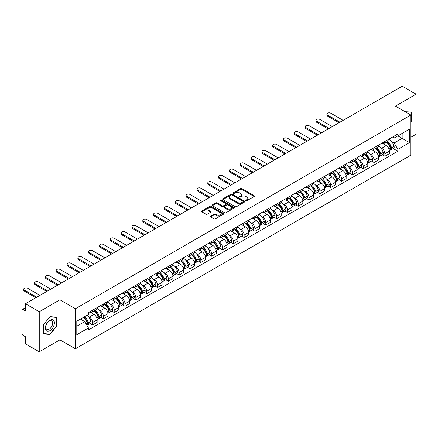 <?xml version="1.0" encoding="UTF-8"?>
<svg xmlns="http://www.w3.org/2000/svg" width="438" height="438" viewBox="0 0 438 438"><rect width="100%" height="100%" fill="white"/><g stroke="black" fill="none" stroke-linecap="round" stroke-linejoin="round"><path stroke-width="0.66" d="M245.948 200.681A0.673 0.389 0 0 0 246.901 200.681L254.139 196.503A0.964 0.558 0 0 0 254.423 196.109A0.964 0.558 0 0 0 254.139 195.715L241.875 188.636A0.964 0.558 0 0 0 240.517 188.636L233.279 192.813A0.673 0.389 0 0 0 233.082 193.087A0.673 0.389 0 0 0 233.279 193.366A0.673 0.389 0 0 0 234.231 193.366L235.168 192.824A3.082 1.779 0 0 1 239.526 192.824L240.55 193.415A3.082 1.779 0 0 1 241.453 194.675A3.082 1.779 0 0 1 240.55 195.928L239.613 196.47A0.673 0.389 0 0 0 239.416 196.75A0.673 0.389 0 0 0 239.613 197.023A0.673 0.389 0 0 0 240.566 197.023L241.502 196.481A3.082 1.779 0 0 1 245.86 196.481L246.884 197.073A3.082 1.779 0 0 1 247.788 198.332A3.082 1.779 0 0 1 246.884 199.591L245.948 200.128A0.673 0.389 0 0 0 245.751 200.407A0.673 0.389 0 0 0 245.948 200.681L245.948 200.128M210.607 216.087A0.964 0.558 0 0 0 210.328 216.481A0.964 0.558 0 0 0 210.607 216.876L214.051 218.858A0.964 0.558 0 0 0 215.414 218.858L223.451 214.22A0.964 0.558 0 0 0 223.73 213.826A0.964 0.558 0 0 0 223.451 213.432L211.187 206.353A0.964 0.558 0 0 0 209.824 206.353L201.787 210.996A0.964 0.558 0 0 0 201.507 211.39A0.964 0.558 0 0 0 201.787 211.778L205.942 214.182A0.964 0.558 0 0 0 207.305 214.182L210.744 212.195A0.964 0.558 0 0 0 211.028 211.8A0.964 0.558 0 0 0 210.744 211.406L208.685 210.218A2.579 1.489 0 0 1 207.93 209.167A2.579 1.489 0 0 1 209.523 207.793A2.579 1.489 0 0 1 212.331 208.116L220.402 212.775A2.579 1.489 0 0 1 221.157 213.826A2.579 1.489 0 0 1 219.564 215.2A2.579 1.489 0 0 1 216.755 214.877L215.414 214.1A0.964 0.558 0 0 0 214.051 214.1L210.607 216.087L210.607 216.876M75.407 308.735L59.929 299.8L39.25 311.741L25.437 303.764L402.287 86.193L416.1 94.165L395.421 106.106L410.893 115.041L75.407 308.735L75.407 348.801L410.893 155.112L410.893 115.041M235.233 206.626A0.964 0.558 0 0 0 236.597 206.626L244.634 201.989A0.964 0.558 0 0 0 244.919 201.595A0.964 0.558 0 0 0 244.634 201.201L232.375 194.122A0.964 0.558 0 0 0 231.012 194.122L222.975 198.764A0.964 0.558 0 0 0 222.69 199.159A0.964 0.558 0 0 0 222.975 199.547L235.233 206.626M220.894 200.828A0.673 0.389 0 0 1 221.579 200.922L221.579 200.122L234.045 207.316A0.964 0.558 0 0 1 234.325 207.711A0.964 0.558 0 0 1 234.045 208.105L226.003 212.742A0.964 0.558 0 0 1 224.645 212.742L212.381 205.663L212.381 204.88A0.964 0.558 0 0 0 212.096 205.274A0.964 0.558 0 0 0 212.381 205.663M212.381 204.88L215.819 202.893A0.964 0.558 0 0 1 217.182 202.893L222.154 205.761A0.964 0.558 0 0 0 223.517 205.761L225.8 204.447A0.964 0.558 0 0 0 226.085 204.053A0.964 0.558 0 0 0 225.8 203.659L220.621 200.67A0.673 0.389 0 0 1 220.424 200.396A0.673 0.389 0 0 1 220.84 200.035A0.673 0.389 0 0 1 221.579 200.122M39.25 311.741L39.25 351.807L25.437 343.835L25.437 336.74L23.291 335.497A1.966 1.133 -120 0 1 21.9 333.094L21.9 310.416A1.966 1.133 -120 0 1 22.305 309.518L25.437 307.711M410.893 137.242L416.1 134.236L416.1 94.165M39.25 351.807L59.929 339.866L75.407 348.801M25.437 303.764L25.437 310.86L23.291 309.617A1.966 1.133 -120 0 0 22.305 309.518M384.871 141.485A4.517 2.606 60 0 1 383.934 143.516L388.517 140.872A4.517 2.606 -120 0 0 389.448 138.841M380.523 147.59L381.679 148.258A4.517 2.606 60 0 1 384.871 153.787L389.448 151.143A4.517 2.606 -120 0 0 386.256 145.613L382.976 143.724M389.448 151.143L389.448 153.59L384.871 156.235L382.385 154.8M383.934 143.516A4.517 2.606 60 0 1 381.712 143.308M384.871 153.787L384.871 156.235M374.041 147.737A4.517 2.606 60 0 1 373.11 149.763L377.687 147.119A4.517 2.606 -120 0 0 378.624 145.093M371.561 161.047L374.041 162.482L378.624 159.837L378.624 157.395A4.517 2.606 -120 0 0 375.432 151.866L372.152 149.971M373.11 149.763A4.517 2.606 60 0 1 370.887 149.561M369.694 153.842L370.849 154.51A4.517 2.606 60 0 1 374.041 160.04L374.041 162.482M363.217 153.99A4.517 2.606 60 0 1 362.281 156.016L366.863 153.371A4.517 2.606 -120 0 0 367.794 151.345M360.731 167.3L363.217 168.734L367.794 166.09L367.794 163.648A4.517 2.606 -120 0 0 364.602 158.118L361.328 156.224M362.281 156.016A4.517 2.606 60 0 1 360.058 155.813M358.87 160.094L360.025 160.762A4.517 2.606 60 0 1 363.217 166.292L363.217 168.734M352.387 160.237A4.517 2.606 60 0 1 351.457 162.268L356.034 159.624A4.517 2.606 -120 0 0 356.97 157.592M349.907 173.552L352.387 174.986L356.97 172.342L356.97 169.895A4.517 2.606 -120 0 0 353.778 164.365L350.499 162.476M351.457 162.268A4.517 2.606 60 0 1 349.234 162.06M348.04 166.347L349.195 167.009A4.517 2.606 60 0 1 352.387 172.539L352.387 174.986M341.563 166.489A4.517 2.606 60 0 1 340.627 168.515L345.21 165.871A4.517 2.606 -120 0 0 346.146 163.845M339.078 179.799L341.563 181.233L346.146 178.589L346.146 176.147A4.517 2.606 -120 0 0 342.949 170.617L339.674 168.723M340.627 168.515A4.517 2.606 60 0 1 338.404 168.312M337.216 172.594L338.371 173.262A4.517 2.606 60 0 1 341.563 178.792L341.563 181.233M330.734 172.742A4.517 2.606 60 0 1 329.803 174.767L334.38 172.123A4.517 2.606 -120 0 0 335.316 170.097M328.254 186.051L330.734 187.486L335.316 184.841L335.316 182.4A4.517 2.606 -120 0 0 332.124 176.87L328.845 174.976M329.803 174.767A4.517 2.606 60 0 1 327.58 174.565M326.387 178.846L327.542 179.514A4.517 2.606 60 0 1 330.734 185.044L330.734 187.486M319.91 178.994A4.517 2.606 60 0 1 318.974 181.02L323.556 178.375A4.517 2.606 -120 0 0 324.492 176.35M317.424 192.304L319.91 193.738L324.492 191.094L324.492 188.647A4.517 2.606 -120 0 0 321.3 183.117L318.021 181.228M318.974 181.02A4.517 2.606 60 0 1 316.751 180.812M315.563 185.099L316.718 185.761A4.517 2.606 60 0 1 319.91 191.291L319.91 193.738M309.08 185.241A4.517 2.606 60 0 1 308.149 187.267L312.727 184.622A4.517 2.606 -120 0 0 313.663 182.597M306.6 198.551L309.086 199.985L313.663 197.341L313.663 194.899A4.517 2.606 -120 0 0 310.471 189.369L307.191 187.475M308.149 187.267A4.517 2.606 60 0 1 305.927 187.064M304.733 191.346L305.888 192.014A4.517 2.606 60 0 1 309.086 197.543L309.086 199.985M298.256 191.494A4.517 2.606 60 0 1 297.32 193.519L301.902 190.875A4.517 2.606 -120 0 0 302.839 188.849M295.77 204.803L298.256 206.238L302.839 203.593L302.839 201.151A4.517 2.606 -120 0 0 299.647 195.622L296.367 193.727M297.32 193.519A4.517 2.606 60 0 1 295.097 193.317M293.909 197.598L295.064 198.266A4.517 2.606 60 0 1 298.256 203.796L298.256 206.238M287.432 197.746A4.517 2.606 60 0 1 286.496 199.772L291.073 197.127A4.517 2.606 -120 0 0 292.009 195.102M284.946 211.056L287.432 212.49L292.009 209.846L292.009 207.398A4.517 2.606 -120 0 0 288.817 201.869L285.538 199.98M286.496 199.772A4.517 2.606 60 0 1 284.273 199.569M283.085 203.851L284.235 204.513A4.517 2.606 60 0 1 287.432 210.043L287.432 212.49M276.602 203.993A4.517 2.606 60 0 1 275.666 206.019L280.249 203.374A4.517 2.606 -120 0 0 281.185 201.349M274.117 217.308L276.602 218.737L281.185 216.093L281.185 213.651A4.517 2.606 -120 0 0 277.993 208.121L274.714 206.227M275.666 206.019A4.517 2.606 60 0 1 273.443 205.816M272.255 210.098L273.411 210.766A4.517 2.606 60 0 1 276.602 216.295L276.602 218.737M265.778 210.245A4.517 2.606 60 0 1 264.842 212.271L269.419 209.627A4.517 2.606 -120 0 0 270.356 207.601M263.293 223.555L265.778 224.99L270.356 222.345L270.356 219.903A4.517 2.606 -120 0 0 267.164 214.374L263.884 212.479M264.842 212.271A4.517 2.606 60 0 1 262.619 212.069M261.431 216.35L262.586 217.018A4.517 2.606 60 0 1 265.778 222.548L265.778 224.99M254.949 216.498A4.517 2.606 60 0 1 254.013 218.524L258.595 215.879A4.517 2.606 -120 0 0 259.531 213.853M252.469 229.808L254.949 231.242L259.531 228.598L259.531 226.15A4.517 2.606 -120 0 0 256.339 220.621L253.06 218.732M254.013 218.524A4.517 2.606 60 0 1 251.79 218.321M250.602 222.603L251.757 223.265A4.517 2.606 60 0 1 254.949 228.795L254.949 231.242M244.125 222.745A4.517 2.606 60 0 1 243.189 224.771L247.771 222.126A4.517 2.606 -120 0 0 248.702 220.1M241.639 236.06L244.125 237.489L248.702 234.845L248.702 232.403A4.517 2.606 -120 0 0 245.51 226.873L242.23 224.979M243.189 224.771A4.517 2.606 60 0 1 240.966 224.568M239.778 228.85L240.933 229.517A4.517 2.606 60 0 1 244.125 235.047L244.125 237.489M233.295 228.997A4.517 2.606 60 0 1 232.359 231.023L236.942 228.379A4.517 2.606 -120 0 0 237.878 226.353M230.815 242.307L233.295 243.742L237.878 241.097L237.878 238.655A4.517 2.606 -120 0 0 234.686 233.125L231.406 231.231M232.359 231.023A4.517 2.606 60 0 1 230.142 230.821M228.948 235.102L230.103 235.77A4.517 2.606 60 0 1 233.295 241.3L233.295 243.742M222.471 235.25A4.517 2.606 60 0 1 221.535 237.276L226.118 234.631A4.517 2.606 -120 0 0 227.048 232.605M219.986 248.56L222.471 249.994L227.048 247.35L227.048 244.902A4.517 2.606 -120 0 0 223.856 239.372L220.582 237.484M221.535 237.276A4.517 2.606 60 0 1 219.312 237.073M218.124 241.354L219.279 242.017A4.517 2.606 60 0 1 222.471 247.547L222.471 249.994M211.642 241.497A4.517 2.606 60 0 1 210.711 243.523L215.288 240.878A4.517 2.606 -120 0 0 216.224 238.852M209.161 254.812L211.642 256.246L216.224 253.602L216.224 251.155A4.517 2.606 -120 0 0 213.032 245.625L209.753 243.731M210.711 243.523A4.517 2.606 60 0 1 208.488 243.32M207.294 247.601L208.45 248.269A4.517 2.606 60 0 1 211.642 253.799L211.642 256.246M200.818 247.749A4.517 2.606 60 0 1 199.881 249.775L204.464 247.131A4.517 2.606 -120 0 0 205.395 245.105M198.332 261.059L200.818 262.493L205.395 259.849L205.395 257.407A4.517 2.606 -120 0 0 202.203 251.877L198.929 249.983M199.881 249.775A4.517 2.606 60 0 1 197.658 249.572M196.47 253.854L197.626 254.522A4.517 2.606 60 0 1 200.818 260.052L200.818 262.493M189.988 254.002A4.517 2.606 60 0 1 189.057 256.027L193.634 253.383A4.517 2.606 -120 0 0 194.571 251.357M187.508 267.311L189.988 268.746L194.571 266.101L194.571 263.654A4.517 2.606 -120 0 0 191.379 258.124L188.099 256.235M189.057 256.027A4.517 2.606 60 0 1 186.834 255.825M185.641 260.106L186.796 260.769A4.517 2.606 60 0 1 189.988 266.299L189.988 268.746M179.164 260.249A4.517 2.606 60 0 1 178.228 262.28L182.81 259.63A4.517 2.606 -120 0 0 183.746 257.604M176.678 273.564L179.164 274.998L183.746 272.354L183.746 269.907A4.517 2.606 -120 0 0 180.549 264.377L177.275 262.482M178.228 262.28A4.517 2.606 60 0 1 176.005 262.072M174.817 266.353L175.972 267.021A4.517 2.606 60 0 1 179.164 272.551L179.164 274.998M168.334 266.501A4.517 2.606 60 0 1 167.404 268.527L171.981 265.882A4.517 2.606 -120 0 0 172.917 263.857M165.854 279.811L168.334 281.245L172.917 278.601L172.917 276.159A4.517 2.606 -120 0 0 169.725 270.629L166.445 268.735M167.404 268.527A4.517 2.606 60 0 1 165.181 268.324M163.987 272.606L165.142 273.274A4.517 2.606 60 0 1 168.334 278.803L168.334 281.245M157.51 272.754A4.517 2.606 60 0 1 156.574 274.779L161.157 272.135A4.517 2.606 -120 0 0 162.093 270.109M155.025 286.063L157.51 287.498L162.093 284.853L162.093 282.406A4.517 2.606 -120 0 0 158.901 276.882L155.621 274.987M156.574 274.779A4.517 2.606 60 0 1 154.351 274.577M153.163 278.858L154.318 279.526A4.517 2.606 60 0 1 157.51 285.05L157.51 287.498M146.686 279.001A4.517 2.606 60 0 1 145.75 281.032L150.327 278.387A4.517 2.606 -120 0 0 151.263 276.356M144.201 292.316L146.686 293.75L151.263 291.106L151.263 288.658A4.517 2.606 -120 0 0 148.071 283.129L144.792 281.234M145.75 281.032A4.517 2.606 60 0 1 143.527 280.824M142.339 285.105L143.489 285.773A4.517 2.606 60 0 1 146.686 291.303L146.686 293.75M135.857 285.253A4.517 2.606 60 0 1 134.92 287.279L139.503 284.634A4.517 2.606 -120 0 0 140.439 282.609M133.371 298.563L135.857 299.997L140.439 297.353L140.439 294.911A4.517 2.606 -120 0 0 137.247 289.381L133.968 287.487M134.92 287.279A4.517 2.606 60 0 1 132.698 287.076M131.51 291.358L132.665 292.026A4.517 2.606 60 0 1 135.857 297.555L135.857 299.997M125.033 291.505A4.517 2.606 60 0 1 124.096 293.531L128.673 290.887A4.517 2.606 -120 0 0 129.61 288.861M122.547 304.815L125.033 306.25L129.61 303.605L129.61 301.163A4.517 2.606 -120 0 0 126.418 295.634L123.138 293.739M124.096 293.531A4.517 2.606 60 0 1 121.873 293.329M120.685 297.61L121.841 298.278A4.517 2.606 60 0 1 125.033 303.808L125.033 306.25M114.203 297.752A4.517 2.606 60 0 1 113.267 299.784L117.849 297.139A4.517 2.606 -120 0 0 118.786 295.108M111.717 311.068L114.203 312.502L118.786 309.858L118.786 307.41A4.517 2.606 -120 0 0 115.594 301.881L112.314 299.992M113.267 299.784A4.517 2.606 60 0 1 111.044 299.576M109.856 303.857L111.011 304.525A4.517 2.606 60 0 1 114.203 310.055L114.203 312.502M103.379 304.005A4.517 2.606 60 0 1 102.443 306.031L107.025 303.386A4.517 2.606 -120 0 0 107.956 301.36M100.893 317.315L103.379 318.749L107.956 316.105L107.956 313.663A4.517 2.606 -120 0 0 104.764 308.133L101.485 306.239M102.443 306.031A4.517 2.606 60 0 1 100.22 305.828M99.032 310.109L100.187 310.777A4.517 2.606 60 0 1 103.379 316.307L103.379 318.749M92.549 310.257A4.517 2.606 60 0 1 91.613 312.283L96.196 309.639A4.517 2.606 -120 0 0 97.132 307.613M90.069 323.567L92.549 325.001L97.132 322.357L97.132 319.915A4.517 2.606 -120 0 0 93.94 314.385L90.661 312.491M91.613 312.283A4.517 2.606 60 0 1 89.39 312.08M88.202 316.362L89.357 317.03A4.517 2.606 60 0 1 92.549 322.56L92.549 325.001M392.536 137.061L394.167 138.003L409.508 129.144L402.15 133.393L402.15 138.364L394.167 142.969L391.348 141.343M76.798 326.206L84.78 321.596L88.454 327.969L76.798 334.698L76.798 321.235L88.454 314.506L88.454 312.623L397.846 133.995L397.846 135.879L409.508 142.607L397.846 149.342L394.167 142.969M409.508 129.144L409.508 142.607M88.454 327.969L88.454 329.852L397.846 151.225L397.846 149.342M410.893 122.432L412.038 121.008L412.038 112.079L405.15 111.723M59.929 299.8L59.929 339.866M43.313 333.893L50.009 334.49L56.705 326.162L56.705 317.232L50.009 316.63L43.313 324.963L43.313 333.893M84.78 321.596L80.477 319.11M393.215 148.548L397.846 151.225M411.693 120.811L412.038 121.008M49.302 334.084L50.009 334.49M56.36 325.96L56.705 326.162M246.216 200.774L246.884 200.39A3.082 1.779 0 0 0 247.788 199.131L247.788 198.332M241.453 194.675L241.453 195.474A3.082 1.779 0 0 1 240.55 196.733L239.882 197.116M254.128 196.509L241.875 189.435A0.964 0.558 0 0 0 240.517 189.435L233.547 193.459M244.634 201.201L244.634 201.989L232.375 194.921A0.964 0.558 0 0 0 231.012 194.921L222.986 199.558M242.931 201.869A0.673 0.389 0 0 0 243.128 201.595A0.673 0.389 0 0 0 242.931 201.321L232.167 195.107A0.673 0.389 0 0 0 231.215 195.107L230.229 195.676A3.082 1.779 0 0 0 229.326 196.936A3.082 1.779 0 0 0 230.229 198.195L237.588 202.438A3.082 1.779 0 0 0 241.946 202.438L242.931 201.869L242.931 202.674A0.673 0.389 0 0 0 243.128 202.394L243.128 201.595M229.326 196.936L229.326 197.735A3.082 1.779 0 0 0 230.229 198.994L230.229 198.195M242.931 202.674L241.946 203.243A3.082 1.779 0 0 1 237.588 203.243L230.229 198.994M212.392 205.674L215.819 203.692L215.819 202.893M226.085 204.053L226.085 204.853A0.964 0.558 0 0 1 225.8 205.247L223.517 206.566A0.964 0.558 0 0 1 222.154 206.566L217.182 203.692A0.964 0.558 0 0 0 215.819 203.692M221.579 200.922L234.029 208.11M227.317 208.745A2.579 1.489 0 0 0 230.125 209.063A2.579 1.489 0 0 0 231.713 207.689A2.579 1.489 0 0 0 230.963 206.637L228.116 204.995A0.964 0.558 0 0 0 226.753 204.995L224.47 206.314A0.964 0.558 0 0 0 224.19 206.709A0.964 0.558 0 0 0 224.47 207.103L227.317 208.745L227.317 209.545A2.579 1.489 0 0 0 230.125 209.868A2.579 1.489 0 0 0 231.713 208.493L231.713 207.689M224.19 206.709L224.19 207.508A0.964 0.558 0 0 0 224.47 207.902L224.47 207.103M227.317 209.545L224.47 207.902M221.157 213.826L221.157 214.625A2.579 1.489 0 0 1 219.564 216A2.579 1.489 0 0 1 216.755 215.682L215.414 214.905A0.964 0.558 0 0 0 214.051 214.905L210.623 216.881M207.93 209.167L207.93 209.966A2.579 1.489 0 0 0 208.685 211.017L208.685 210.218M210.733 212.2L208.685 211.017M223.435 214.226L211.187 207.152A0.964 0.558 0 0 0 209.824 207.152L201.798 211.789M386.573 141.989A6.181 3.57 60 0 1 386.606 142.011A6.181 3.57 60 0 1 390.674 147.557L390.707 147.683A1.205 0.695 60 0 1 390.521 148.63A1.205 0.695 60 0 1 390.493 148.641M343.124 120.351L330.734 113.201A2.256 1.303 -0 0 0 328.276 112.916A2.256 1.303 -0 0 0 326.885 114.121A2.256 1.303 -0 0 0 327.542 115.041L327.542 116.086A2.256 1.303 180 0 1 326.885 115.161L326.885 114.121M386.305 142.147A7.457 4.309 60 0 1 390.4 148.301L390.439 148.427A2.48 1.429 60 0 1 390.044 150.376L389.431 150.732M390.472 149.829A2.48 1.429 -120 0 0 391.156 149.736A2.48 1.429 -120 0 0 391.55 147.787L391.512 147.661A7.457 4.309 -120 0 0 387.411 141.507M389.355 139.634A7.457 4.309 60 0 1 394.047 146.199L394.08 146.325A2.48 1.429 60 0 1 393.691 148.274L391.156 149.736M339.028 122.717L327.542 116.086M383.759 143.598A7.457 4.309 60 0 1 385.314 145.071M339.932 122.197L327.542 115.041M388.944 145.082L389.897 145.63M405.161 111.734L411.693 112.259L411.693 120.91L410.893 121.906M411.266 112.013L411.693 112.259M53.775 320.621A6.378 3.685 120 0 0 47.611 322.275A6.378 3.685 120 0 0 45.963 330.34A6.378 3.685 120 0 0 52.122 328.692A6.378 3.685 120 0 0 53.775 320.621M52.193 321.437A4.829 2.787 120 0 0 51.651 320.934A4.829 2.787 120 0 0 47.156 323.189A4.829 2.787 120 0 0 46.28 328.796A4.829 2.787 120 0 0 46.822 329.299A4.829 2.787 120 0 0 51.317 327.044A4.829 2.787 120 0 0 52.193 321.437M49.866 334.134L43.378 333.553L43.378 324.903L49.866 316.833L56.36 317.408L56.36 326.064L49.866 334.134M55.927 317.161L56.36 317.408M375.749 148.241A6.181 3.57 60 0 1 375.777 148.258A6.181 3.57 60 0 1 379.845 153.809L379.883 153.935A1.205 0.695 60 0 1 379.691 154.882A1.205 0.695 60 0 1 379.664 154.893M332.3 126.604L319.91 119.448A2.256 1.303 -0 0 0 317.451 119.169A2.256 1.303 -0 0 0 316.055 120.373A2.256 1.303 -0 0 0 316.718 121.293L316.718 122.333A2.256 1.303 180 0 1 316.055 121.414L316.055 120.373M375.475 148.4A7.457 4.309 60 0 1 379.576 154.554L379.615 154.68A2.48 1.429 60 0 1 379.22 156.623L378.602 156.979M379.642 156.076A2.48 1.429 -120 0 0 380.332 155.983A2.48 1.429 -120 0 0 380.721 154.039L380.688 153.913A7.457 4.309 -120 0 0 376.587 147.754M378.531 145.887A7.457 4.309 60 0 1 383.217 152.446L383.255 152.577A2.48 1.429 60 0 1 382.861 154.521L380.332 155.983M328.204 128.964L316.718 122.333M372.93 149.851A7.457 4.309 60 0 1 374.49 151.324M329.108 128.444L316.718 121.293M378.114 151.334L379.067 151.882M364.92 154.494A6.181 3.57 60 0 1 364.953 154.51A6.181 3.57 60 0 1 369.02 160.056L369.059 160.188A1.205 0.695 60 0 1 368.867 161.129A1.205 0.695 60 0 1 368.84 161.146M321.47 132.851L309.086 125.701A2.256 1.303 -0 0 0 306.622 125.416A2.256 1.303 -0 0 0 305.231 126.62A2.256 1.303 -0 0 0 305.888 127.546L305.888 128.586A2.256 1.303 180 0 1 305.231 127.666L305.231 126.62M364.651 154.647A7.457 4.309 60 0 1 368.747 160.801L368.785 160.932A2.48 1.429 60 0 1 368.396 162.876L367.778 163.232M368.818 162.328A2.48 1.429 -120 0 0 369.502 162.235A2.48 1.429 -120 0 0 369.896 160.292L369.858 160.16A7.457 4.309 -120 0 0 365.757 154.006M367.701 152.139A7.457 4.309 60 0 1 372.393 158.698L372.431 158.83A2.48 1.429 60 0 1 372.037 160.773L369.502 162.235M317.375 135.216L305.888 128.586M362.106 156.103A7.457 4.309 60 0 1 363.66 157.571M318.278 134.696L305.888 127.546M367.29 157.581L368.243 158.134M354.096 160.741A6.181 3.57 60 0 1 354.123 160.762A6.181 3.57 60 0 1 358.191 166.309L358.229 166.435A1.205 0.695 60 0 1 358.038 167.382A1.205 0.695 60 0 1 358.01 167.398M310.646 139.103L298.256 131.953A2.256 1.303 -0 0 0 295.798 131.668A2.256 1.303 -0 0 0 294.402 132.873A2.256 1.303 -0 0 0 295.064 133.793L295.064 134.838A2.256 1.303 180 0 1 294.402 133.913L294.402 132.873M353.822 160.899A7.457 4.309 60 0 1 357.923 167.053L357.961 167.179A2.48 1.429 60 0 1 357.567 169.128L356.954 169.484M357.988 168.581A2.48 1.429 -120 0 0 358.678 168.488A2.48 1.429 -120 0 0 359.067 166.539L359.034 166.413A7.457 4.309 -120 0 0 354.933 160.259M356.877 158.386A7.457 4.309 60 0 1 361.564 164.951L361.602 165.077A2.48 1.429 60 0 1 361.213 167.026L358.678 168.488M306.551 141.469L295.064 134.838M351.281 162.35A7.457 4.309 60 0 1 352.836 163.823M307.454 140.948L295.064 133.793M356.461 163.834L357.413 164.381M343.266 166.993A6.181 3.57 60 0 1 343.299 167.009A6.181 3.57 60 0 1 347.367 172.561L347.405 172.687A1.205 0.695 60 0 1 347.214 173.634A1.205 0.695 60 0 1 347.186 173.645M299.816 145.356L287.432 138.2A2.256 1.303 -0 0 0 284.968 137.921A2.256 1.303 -0 0 0 283.578 139.125A2.256 1.303 -0 0 0 284.235 140.045L284.235 141.085A2.256 1.303 180 0 1 283.578 140.165L283.578 139.125M342.998 167.152A7.457 4.309 60 0 1 347.093 173.306L347.131 173.432A2.48 1.429 60 0 1 346.743 175.381L346.124 175.731M347.164 174.828A2.48 1.429 -120 0 0 347.849 174.735A2.48 1.429 -120 0 0 348.243 172.791L348.205 172.665A7.457 4.309 -120 0 0 344.109 166.506M346.047 164.639A7.457 4.309 60 0 1 350.739 171.198L350.778 171.329A2.48 1.429 60 0 1 350.384 173.273L347.849 174.735M295.721 147.715L284.235 141.085M340.452 168.603A7.457 4.309 60 0 1 342.012 170.075M296.625 147.195L284.235 140.045M345.637 170.086L346.589 170.634M332.442 173.245A6.181 3.57 60 0 1 332.469 173.262A6.181 3.57 60 0 1 336.537 178.808L336.576 178.939A1.205 0.695 60 0 1 336.384 179.881A1.205 0.695 60 0 1 336.357 179.898M288.992 151.603L276.602 144.452A2.256 1.303 -0 0 0 274.144 144.168A2.256 1.303 -0 0 0 272.748 145.372A2.256 1.303 -0 0 0 273.411 146.297L273.411 147.338A2.256 1.303 180 0 1 272.748 146.418L272.748 145.372M332.168 173.399A7.457 4.309 60 0 1 336.269 179.553L336.307 179.684A2.48 1.429 60 0 1 335.913 181.628L335.3 181.984M336.34 181.08A2.48 1.429 -120 0 0 337.025 180.987A2.48 1.429 -120 0 0 337.413 179.043L337.38 178.912A7.457 4.309 -120 0 0 333.28 172.758M335.223 170.891A7.457 4.309 60 0 1 339.91 177.45L339.948 177.582A2.48 1.429 60 0 1 339.56 179.525L337.025 180.987M284.897 153.968L273.411 147.338M329.628 174.855A7.457 4.309 60 0 1 331.183 176.322M285.8 153.448L273.411 146.297M334.813 176.333L335.76 176.886M321.612 179.492A6.181 3.57 60 0 1 321.645 179.514A6.181 3.57 60 0 1 325.713 185.06L325.752 185.192A1.205 0.695 60 0 1 325.56 186.134A1.205 0.695 60 0 1 325.533 186.15M278.163 157.855L265.778 150.705A2.256 1.303 -0 0 0 263.315 150.42A2.256 1.303 -0 0 0 261.924 151.625A2.256 1.303 -0 0 0 262.586 152.544L262.586 153.59A2.256 1.303 180 0 1 261.924 152.665L261.924 151.625M321.344 179.651A7.457 4.309 60 0 1 325.445 185.805L325.478 185.931A2.48 1.429 60 0 1 325.089 187.88L324.47 188.236M325.511 187.333A2.48 1.429 -120 0 0 326.195 187.24A2.48 1.429 -120 0 0 326.589 185.29L326.551 185.164A7.457 4.309 -120 0 0 322.456 179.011M324.394 177.138A7.457 4.309 60 0 1 329.086 183.703L329.124 183.829A2.48 1.429 60 0 1 328.73 185.778L326.195 187.24M274.068 160.22L262.586 153.59M318.798 181.108A7.457 4.309 60 0 1 320.359 182.575M274.971 159.7L262.586 152.544M323.983 182.586L324.936 183.133M310.788 185.745A6.181 3.57 60 0 1 310.816 185.761A6.181 3.57 60 0 1 314.889 191.313L314.922 191.439A1.205 0.695 60 0 1 314.736 192.386A1.205 0.695 60 0 1 314.708 192.397M267.339 164.108L254.949 156.952A2.256 1.303 -0 0 0 252.491 156.673A2.256 1.303 -0 0 0 251.094 157.877A2.256 1.303 -0 0 0 251.757 158.797L251.757 159.837A2.256 1.303 180 0 1 251.094 158.917L251.094 157.877M310.515 185.904A7.457 4.309 60 0 1 314.615 192.058L314.654 192.183A2.48 1.429 60 0 1 314.26 194.133L313.646 194.488M314.687 193.58A2.48 1.429 -120 0 0 315.371 193.486A2.48 1.429 -120 0 0 315.765 191.543L315.727 191.417A7.457 4.309 -120 0 0 311.626 185.263M313.57 183.391A7.457 4.309 60 0 1 318.262 189.955L318.295 190.081A2.48 1.429 60 0 1 317.906 192.025L315.371 193.486M263.243 166.467L251.757 159.837M307.974 187.355A7.457 4.309 60 0 1 309.529 188.827M264.147 165.947L251.757 158.797M313.159 188.838L314.106 189.386M299.959 191.997A6.181 3.57 60 0 1 299.992 192.014A6.181 3.57 60 0 1 304.06 197.56L304.098 197.691A1.205 0.695 60 0 1 303.906 198.633A1.205 0.695 60 0 1 303.879 198.649M256.509 170.355L244.125 163.204A2.256 1.303 -0 0 0 241.661 162.92A2.256 1.303 -0 0 0 240.27 164.124A2.256 1.303 -0 0 0 240.933 165.049L240.933 166.09A2.256 1.303 180 0 1 240.27 165.17L240.27 164.124M299.691 192.151A7.457 4.309 60 0 1 303.791 198.304L303.824 198.436A2.48 1.429 60 0 1 303.435 200.38L302.817 200.735M303.857 199.832A2.48 1.429 -120 0 0 304.547 199.739A2.48 1.429 -120 0 0 304.936 197.795L304.897 197.664A7.457 4.309 -120 0 0 300.802 191.51M302.746 189.643A7.457 4.309 60 0 1 307.432 196.202L307.471 196.334A2.48 1.429 60 0 1 307.076 198.277L304.547 199.739M252.414 172.72L240.933 166.09M297.145 193.607A7.457 4.309 60 0 1 298.705 195.074M253.317 172.2L240.933 165.049M302.329 195.085L303.282 195.638M289.135 198.244A6.181 3.57 60 0 1 289.162 198.266A6.181 3.57 60 0 1 293.236 203.812L293.268 203.944A1.205 0.695 60 0 1 293.082 204.885A1.205 0.695 60 0 1 293.055 204.902M245.685 176.607L233.295 169.457A2.256 1.303 -0 0 0 230.837 169.172A2.256 1.303 -0 0 0 229.441 170.377A2.256 1.303 -0 0 0 230.103 171.296L230.103 172.342A2.256 1.303 180 0 1 229.441 171.417L229.441 170.377M288.861 198.403A7.457 4.309 60 0 1 292.962 204.557L293 204.688A2.48 1.429 60 0 1 292.606 206.632L291.993 206.988M293.033 206.084A2.48 1.429 -120 0 0 293.717 205.991A2.48 1.429 -120 0 0 294.112 204.042L294.073 203.916A7.457 4.309 -120 0 0 289.972 197.762M291.916 195.89A7.457 4.309 60 0 1 296.608 202.455L296.641 202.58A2.48 1.429 60 0 1 296.252 204.53L293.717 205.991M241.59 178.972L230.103 172.342M286.321 199.859A7.457 4.309 60 0 1 287.875 201.327M242.493 178.452L230.103 171.296M291.505 201.338L292.453 201.885M278.305 204.497A6.181 3.57 60 0 1 278.338 204.513A6.181 3.57 60 0 1 282.406 210.065L282.444 210.191A1.205 0.695 60 0 1 282.253 211.138A1.205 0.695 60 0 1 282.225 211.149M234.856 182.86L222.471 175.704A2.256 1.303 -0 0 0 220.007 175.424A2.256 1.303 -0 0 0 218.617 176.629A2.256 1.303 -0 0 0 219.279 177.549L219.279 178.589A2.256 1.303 180 0 1 218.617 177.669L218.617 176.629M278.037 204.655A7.457 4.309 60 0 1 282.138 210.809L282.171 210.935A2.48 1.429 60 0 1 281.782 212.884L281.163 213.24M282.203 212.331A2.48 1.429 -120 0 0 282.893 212.238A2.48 1.429 -120 0 0 283.282 210.295L283.244 210.169A7.457 4.309 -120 0 0 279.148 204.015M281.092 202.142A7.457 4.309 60 0 1 285.779 208.707L285.817 208.833A2.48 1.429 60 0 1 285.423 210.777L282.893 212.238M230.766 185.225L219.279 178.589M275.491 206.106A7.457 4.309 60 0 1 277.051 207.579M231.664 184.699L219.279 177.549M280.676 207.59L281.629 208.138M267.481 210.749A6.181 3.57 60 0 1 267.514 210.766A6.181 3.57 60 0 1 271.582 216.317L271.615 216.443A1.205 0.695 60 0 1 271.429 217.385A1.205 0.695 60 0 1 271.401 217.401M224.032 189.106L211.642 181.956A2.256 1.303 -0 0 0 209.183 181.677A2.256 1.303 -0 0 0 207.787 182.876A2.256 1.303 -0 0 0 208.45 183.801L208.45 184.841A2.256 1.303 180 0 1 207.787 183.922L207.787 182.876M267.207 210.902A7.457 4.309 60 0 1 271.308 217.056L271.346 217.188A2.48 1.429 60 0 1 270.952 219.131L270.339 219.487M271.379 218.584A2.48 1.429 -120 0 0 272.064 218.491A2.48 1.429 -120 0 0 272.458 216.547L272.42 216.416A7.457 4.309 -120 0 0 268.319 210.262M270.262 208.395A7.457 4.309 60 0 1 274.954 214.954L274.987 215.085A2.48 1.429 60 0 1 274.599 217.029L272.064 218.491M219.936 191.472L208.45 184.841M264.667 212.359A7.457 4.309 60 0 1 266.222 213.826M220.84 190.952L208.45 183.801M269.852 213.837L270.799 214.39M256.652 216.996A6.181 3.57 60 0 1 256.684 217.018A6.181 3.57 60 0 1 260.752 222.564L260.791 222.696A1.205 0.695 60 0 1 260.599 223.637A1.205 0.695 60 0 1 260.572 223.654M213.202 195.359L200.818 188.209A2.256 1.303 -0 0 0 198.359 187.924A2.256 1.303 -0 0 0 196.963 189.128A2.256 1.303 -0 0 0 197.626 190.048L197.626 191.094A2.256 1.303 180 0 1 196.963 190.169L196.963 189.128M256.383 217.155A7.457 4.309 60 0 1 260.484 223.309L260.517 223.44A2.48 1.429 60 0 1 260.128 225.384L259.51 225.74M260.55 224.836A2.48 1.429 -120 0 0 261.24 224.743A2.48 1.429 -120 0 0 261.628 222.794L261.596 222.668A7.457 4.309 -120 0 0 257.495 216.514M259.438 214.642A7.457 4.309 60 0 1 264.125 221.206L264.163 221.332A2.48 1.429 60 0 1 263.769 223.281L261.24 224.743M209.112 197.724L197.626 191.094M253.837 218.611A7.457 4.309 60 0 1 255.398 220.079M210.01 197.204L197.626 190.048M259.022 220.09L259.975 220.637M245.827 223.249A6.181 3.57 60 0 1 245.86 223.265A6.181 3.57 60 0 1 249.928 228.817L249.961 228.943A1.205 0.695 60 0 1 249.775 229.89A1.205 0.695 60 0 1 249.748 229.901M202.378 201.611L189.988 194.456A2.256 1.303 -0 0 0 187.53 194.176A2.256 1.303 -0 0 0 186.139 195.381A2.256 1.303 -0 0 0 186.796 196.301L186.796 197.341A2.256 1.303 180 0 1 186.139 196.421L186.139 195.381M245.559 223.407A7.457 4.309 60 0 1 249.655 229.561L249.693 229.687A2.48 1.429 60 0 1 249.299 231.636L248.685 231.992M249.726 231.089A2.48 1.429 -120 0 0 250.41 230.996A2.48 1.429 -120 0 0 250.804 229.047L250.766 228.921A7.457 4.309 -120 0 0 246.665 222.767M248.609 220.894A7.457 4.309 60 0 1 253.301 227.459L253.334 227.585A2.48 1.429 60 0 1 252.945 229.528L250.41 230.996M198.283 203.977L186.796 197.341M243.013 224.858A7.457 4.309 60 0 1 244.568 226.331M199.186 203.451L186.796 196.301M248.198 226.342L249.145 226.889M234.998 229.501A6.181 3.57 60 0 1 235.031 229.517A6.181 3.57 60 0 1 239.099 235.069L239.137 235.195A1.205 0.695 60 0 1 238.945 236.137A1.205 0.695 60 0 1 238.918 236.153M191.554 207.858L179.164 200.708A2.256 1.303 -0 0 0 176.706 200.429A2.256 1.303 -0 0 0 175.309 201.628A2.256 1.303 -0 0 0 175.972 202.553L175.972 203.593A2.256 1.303 180 0 1 175.309 202.674L175.309 201.628M234.73 229.654A7.457 4.309 60 0 1 238.83 235.808L238.863 235.94A2.48 1.429 60 0 1 238.475 237.883L237.856 238.239M238.896 237.336A2.48 1.429 -120 0 0 239.586 237.243A2.48 1.429 -120 0 0 239.975 235.299L239.942 235.168A7.457 4.309 -120 0 0 235.841 229.014M237.785 227.147A7.457 4.309 60 0 1 242.471 233.706L242.51 233.837A2.48 1.429 60 0 1 242.115 235.781L239.586 237.243M187.459 210.224L175.972 203.593M232.184 231.111A7.457 4.309 60 0 1 233.744 232.583M188.356 209.703L175.972 202.553M237.369 232.589L238.321 233.142M224.174 235.754A6.181 3.57 60 0 1 224.207 235.77A6.181 3.57 60 0 1 228.275 241.316L228.308 241.447A1.205 0.695 60 0 1 228.121 242.389A1.205 0.695 60 0 1 228.094 242.406M180.724 214.111L168.334 206.96A2.256 1.303 -0 0 0 165.876 206.676A2.256 1.303 -0 0 0 164.485 207.88A2.256 1.303 -0 0 0 165.142 208.8L165.142 209.846A2.256 1.303 180 0 1 164.485 208.921L164.485 207.88M223.906 235.907A7.457 4.309 60 0 1 228.001 242.061L228.039 242.192A2.48 1.429 60 0 1 227.645 244.136L227.032 244.492M228.072 243.588A2.48 1.429 -120 0 0 228.756 243.495A2.48 1.429 -120 0 0 229.151 241.546L229.112 241.42A7.457 4.309 -120 0 0 225.012 235.266M226.955 233.394A7.457 4.309 60 0 1 231.647 239.958L231.68 240.084A2.48 1.429 60 0 1 231.291 242.033L228.756 243.495M176.629 216.476L165.142 209.846M221.36 237.363A7.457 4.309 60 0 1 222.915 238.83M177.532 215.956L165.142 208.8M226.545 238.841L227.497 239.389M213.35 242A6.181 3.57 60 0 1 213.377 242.017A6.181 3.57 60 0 1 217.445 247.569L217.483 247.694A1.205 0.695 60 0 1 217.292 248.642A1.205 0.695 60 0 1 217.264 248.653M169.9 220.363L157.51 213.213A2.256 1.303 -0 0 0 155.052 212.928A2.256 1.303 -0 0 0 153.656 214.133A2.256 1.303 -0 0 0 154.318 215.053L154.318 216.093A2.256 1.303 180 0 1 153.656 215.173L153.656 214.133M213.076 242.159A7.457 4.309 60 0 1 217.177 248.313L217.215 248.439A2.48 1.429 60 0 1 216.821 250.388L216.202 250.744M217.243 249.841A2.48 1.429 -120 0 0 217.932 249.748A2.48 1.429 -120 0 0 218.321 247.799L218.288 247.673A7.457 4.309 -120 0 0 214.187 241.519M216.131 239.646A7.457 4.309 60 0 1 220.818 246.211L220.856 246.337A2.48 1.429 60 0 1 220.467 248.28L217.932 249.748M165.805 222.728L154.318 216.093M210.53 243.61A7.457 4.309 60 0 1 212.091 245.083M166.708 222.203L154.318 215.053M215.715 245.094L216.668 245.641M202.52 248.253A6.181 3.57 60 0 1 202.553 248.269A6.181 3.57 60 0 1 206.621 253.821L206.659 253.947A1.205 0.695 60 0 1 206.468 254.889A1.205 0.695 60 0 1 206.44 254.905M159.071 226.61L146.686 219.46A2.256 1.303 -0 0 0 144.222 219.181A2.256 1.303 -0 0 0 142.832 220.385A2.256 1.303 -0 0 0 143.489 221.305L143.489 222.345A2.256 1.303 180 0 1 142.832 221.425L142.832 220.385M202.252 248.406A7.457 4.309 60 0 1 206.347 254.566L206.386 254.692A2.48 1.429 60 0 1 205.997 256.635L205.378 256.991M206.418 256.088A2.48 1.429 -120 0 0 207.103 255.995A2.48 1.429 -120 0 0 207.497 254.051L207.459 253.92A7.457 4.309 -120 0 0 203.363 247.766M205.302 245.899A7.457 4.309 60 0 1 209.994 252.458L210.032 252.589A2.48 1.429 60 0 1 209.638 254.533L207.103 255.995M154.975 228.975L143.489 222.345M199.706 249.863A7.457 4.309 60 0 1 201.266 251.335M155.879 228.455L143.489 221.305M204.891 251.341L205.844 251.894M191.696 254.505A6.181 3.57 60 0 1 191.724 254.522A6.181 3.57 60 0 1 195.791 260.068L195.83 260.199A1.205 0.695 60 0 1 195.638 261.141A1.205 0.695 60 0 1 195.611 261.157M148.247 232.863L135.857 225.712A2.256 1.303 -0 0 0 133.398 225.428A2.256 1.303 -0 0 0 132.002 226.632A2.256 1.303 -0 0 0 132.665 227.557L132.665 228.598A2.256 1.303 180 0 1 132.002 227.672L132.002 226.632M191.422 254.659A7.457 4.309 60 0 1 195.523 260.813L195.562 260.944A2.48 1.429 60 0 1 195.167 262.888L194.554 263.243M195.594 262.34A2.48 1.429 -120 0 0 196.279 262.247A2.48 1.429 -120 0 0 196.667 260.303L196.635 260.172A7.457 4.309 -120 0 0 192.534 254.018M194.477 252.146A7.457 4.309 60 0 1 199.164 258.71L199.202 258.836A2.48 1.429 60 0 1 198.814 260.785L196.279 262.247M144.151 235.228L132.665 228.598M188.882 256.115A7.457 4.309 60 0 1 190.437 257.582M145.055 234.708L132.665 227.557M194.061 257.593L195.014 258.141M180.867 260.752A6.181 3.57 60 0 1 180.899 260.769A6.181 3.57 60 0 1 184.967 266.32L185.006 266.446A1.205 0.695 60 0 1 184.814 267.394A1.205 0.695 60 0 1 184.787 267.404M137.417 239.115L125.033 231.965A2.256 1.303 -0 0 0 122.569 231.68A2.256 1.303 -0 0 0 121.178 232.885A2.256 1.303 -0 0 0 121.841 233.804L121.841 234.845A2.256 1.303 180 0 1 121.178 233.925L121.178 232.885M180.598 260.911A7.457 4.309 60 0 1 184.694 267.065L184.732 267.191A2.48 1.429 60 0 1 184.343 269.14L183.725 269.496M184.765 268.593A2.48 1.429 -120 0 0 185.449 268.499A2.48 1.429 -120 0 0 185.843 266.55L185.805 266.424A7.457 4.309 -120 0 0 181.71 260.271M183.648 258.398A7.457 4.309 60 0 1 188.34 264.963L188.378 265.089A2.48 1.429 60 0 1 187.984 267.032L185.449 268.499M133.322 241.48L121.841 234.845M178.052 262.362A7.457 4.309 60 0 1 179.613 263.835M134.225 240.955L121.841 233.804M183.237 263.846L184.19 264.393M170.043 267.005A6.181 3.57 60 0 1 170.07 267.021A6.181 3.57 60 0 1 174.138 272.573L174.176 272.699A1.205 0.695 60 0 1 173.985 273.64A1.205 0.695 60 0 1 173.963 273.657M126.593 245.368L114.203 238.212A2.256 1.303 -0 0 0 111.745 237.933A2.256 1.303 -0 0 0 110.349 239.137A2.256 1.303 -0 0 0 111.011 240.057L111.011 241.097A2.256 1.303 180 0 1 110.349 240.177L110.349 239.137M169.769 267.158A7.457 4.309 60 0 1 173.87 273.317L173.908 273.443A2.48 1.429 60 0 1 173.514 275.387L172.9 275.743M173.941 274.84A2.48 1.429 -120 0 0 174.625 274.746A2.48 1.429 -120 0 0 175.014 272.803L174.981 272.671A7.457 4.309 -120 0 0 170.88 266.518M172.824 264.651A7.457 4.309 60 0 1 177.516 271.21L177.549 271.341A2.48 1.429 60 0 1 177.16 273.285L174.625 274.746M122.498 247.727L111.011 241.097M167.228 268.614A7.457 4.309 60 0 1 168.783 270.087M123.401 247.207L111.011 240.057M172.413 270.093L173.36 270.646M159.213 273.257A6.181 3.57 60 0 1 159.246 273.274A6.181 3.57 60 0 1 163.314 278.82L163.352 278.951A1.205 0.695 60 0 1 163.16 279.893A1.205 0.695 60 0 1 163.133 279.909M115.763 251.615L103.379 244.464A2.256 1.303 -0 0 0 100.915 244.18A2.256 1.303 -0 0 0 99.525 245.384A2.256 1.303 -0 0 0 100.187 246.309L100.187 247.35A2.256 1.303 180 0 1 99.525 246.43L99.525 245.384M158.945 273.411A7.457 4.309 60 0 1 163.046 279.564L163.078 279.696A2.48 1.429 60 0 1 162.69 281.639L162.071 281.995M163.111 281.092A2.48 1.429 -120 0 0 163.801 280.999A2.48 1.429 -120 0 0 164.19 279.055L164.151 278.924A7.457 4.309 -120 0 0 160.056 272.77M162 270.898A7.457 4.309 60 0 1 166.686 277.462L166.725 277.588A2.48 1.429 60 0 1 166.331 279.537L163.801 280.999M111.668 253.98L100.187 247.35M156.399 274.867A7.457 4.309 60 0 1 157.959 276.334M112.571 253.46L100.187 246.309M161.584 276.345L162.536 276.893M148.389 279.504A6.181 3.57 60 0 1 148.416 279.526A6.181 3.57 60 0 1 152.49 285.072L152.523 285.198A1.205 0.695 60 0 1 152.336 286.145A1.205 0.695 60 0 1 152.309 286.156M104.939 257.867L92.549 250.717A2.256 1.303 -0 0 0 90.091 250.432A2.256 1.303 -0 0 0 88.695 251.636A2.256 1.303 -0 0 0 89.357 252.556L89.357 253.602A2.256 1.303 180 0 1 88.695 252.677L88.695 251.636M148.115 279.663A7.457 4.309 60 0 1 152.216 285.817L152.254 285.943A2.48 1.429 60 0 1 151.86 287.892L151.247 288.248M152.287 287.344A2.48 1.429 -120 0 0 152.971 287.251A2.48 1.429 -120 0 0 153.366 285.302L153.327 285.176A7.457 4.309 -120 0 0 149.227 279.022M151.17 277.15A7.457 4.309 60 0 1 155.862 283.715L155.895 283.84A2.48 1.429 60 0 1 155.506 285.79L152.971 287.251M100.844 260.232L89.357 253.602M145.575 281.114A7.457 4.309 60 0 1 147.13 282.587M101.747 259.712L89.357 252.556M150.76 282.598L151.707 283.145M137.559 285.757A6.181 3.57 60 0 1 137.592 285.773A6.181 3.57 60 0 1 141.66 291.325L141.698 291.451A1.205 0.695 60 0 1 141.507 292.392A1.205 0.695 60 0 1 141.479 292.409M94.11 264.119L81.725 256.964A2.256 1.303 -0 0 0 79.262 256.684A2.256 1.303 -0 0 0 77.871 257.889A2.256 1.303 -0 0 0 78.533 258.809L78.533 259.849A2.256 1.303 180 0 1 77.871 258.929L77.871 257.889M137.291 285.91A7.457 4.309 60 0 1 141.392 292.069L141.425 292.195A2.48 1.429 60 0 1 141.036 294.139L140.417 294.495M141.458 293.591A2.48 1.429 -120 0 0 142.147 293.498A2.48 1.429 -120 0 0 142.536 291.555L142.498 291.429A7.457 4.309 -120 0 0 138.403 285.269M140.346 283.402A7.457 4.309 60 0 1 145.033 289.961L145.071 290.093A2.48 1.429 60 0 1 144.677 292.036L142.147 293.498M90.014 266.479L78.533 259.849M134.745 287.366A7.457 4.309 60 0 1 136.306 288.839M90.918 265.959L78.533 258.809M139.93 288.85L140.883 289.398M126.735 292.009A6.181 3.57 60 0 1 126.768 292.026A6.181 3.57 60 0 1 130.836 297.572L130.869 297.703A1.205 0.695 60 0 1 130.683 298.645A1.205 0.695 60 0 1 130.655 298.661M83.286 270.366L70.896 263.216A2.256 1.303 -0 0 0 68.438 262.931A2.256 1.303 -0 0 0 67.041 264.136A2.256 1.303 -0 0 0 67.704 265.061L67.704 266.101A2.256 1.303 180 0 1 67.041 265.182L67.041 264.136M126.462 292.162A7.457 4.309 60 0 1 130.562 298.316L130.601 298.448A2.48 1.429 60 0 1 130.206 300.391L129.593 300.747M130.633 299.844A2.48 1.429 -120 0 0 131.318 299.751A2.48 1.429 -120 0 0 131.712 297.807L131.674 297.676A7.457 4.309 -120 0 0 127.573 291.522M129.517 289.649A7.457 4.309 60 0 1 134.209 296.214L134.242 296.34A2.48 1.429 60 0 1 133.853 298.289L131.318 299.751M79.19 272.732L67.704 266.101M123.921 293.619A7.457 4.309 60 0 1 125.476 295.086M80.094 272.212L67.704 265.061M129.106 295.097L130.053 295.645M115.906 298.256A6.181 3.57 60 0 1 115.939 298.278A6.181 3.57 60 0 1 120.007 303.824L120.045 303.95A1.205 0.695 60 0 1 119.853 304.897A1.205 0.695 60 0 1 119.826 304.908M72.456 276.619L60.072 269.469A2.256 1.303 -0 0 0 57.608 269.184A2.256 1.303 -0 0 0 56.217 270.388A2.256 1.303 -0 0 0 56.88 271.308L56.88 272.354A2.256 1.303 180 0 1 56.217 271.429L56.217 270.388M115.637 298.415A7.457 4.309 60 0 1 119.738 304.569L119.771 304.695A2.48 1.429 60 0 1 119.382 306.644L118.764 307M119.804 306.096A2.48 1.429 -120 0 0 120.494 306.003A2.48 1.429 -120 0 0 120.883 304.054L120.85 303.928A7.457 4.309 -120 0 0 116.749 297.774M118.693 295.902A7.457 4.309 60 0 1 123.379 302.466L123.417 302.592A2.48 1.429 60 0 1 123.023 304.541L120.494 306.003M68.366 278.984L56.88 272.354M113.092 299.866A7.457 4.309 60 0 1 114.652 301.339M69.264 278.464L56.88 271.308M118.276 301.349L119.229 301.897M105.082 304.509A6.181 3.57 60 0 1 105.115 304.525A6.181 3.57 60 0 1 109.182 310.077L109.215 310.203A1.205 0.695 60 0 1 109.029 311.15A1.205 0.695 60 0 1 109.002 311.161M61.632 282.871L49.242 275.716A2.256 1.303 -0 0 0 46.784 275.436A2.256 1.303 -0 0 0 45.393 276.641A2.256 1.303 -0 0 0 46.05 277.561L46.05 278.601A2.256 1.303 180 0 1 45.393 277.681L45.393 276.641M104.813 304.667A7.457 4.309 60 0 1 108.909 310.821L108.947 310.947A2.48 1.429 60 0 1 108.553 312.891L107.94 313.247M108.98 312.343A2.48 1.429 -120 0 0 109.664 312.25A2.48 1.429 -120 0 0 110.058 310.307L110.02 310.181A7.457 4.309 -120 0 0 105.919 304.021M107.863 302.154A7.457 4.309 60 0 1 112.555 308.713L112.588 308.845A2.48 1.429 60 0 1 112.199 310.788L109.664 312.25M57.537 285.231L46.05 278.601M102.268 306.118A7.457 4.309 60 0 1 103.822 307.591M58.44 284.711L46.05 277.561M107.452 307.602L108.4 308.149M94.252 310.761A6.181 3.57 60 0 1 94.285 310.777A6.181 3.57 60 0 1 98.353 316.324L98.391 316.455A1.205 0.695 60 0 1 98.2 317.397A1.205 0.695 60 0 1 98.172 317.413M50.808 289.118L38.418 281.968A2.256 1.303 -0 0 0 35.96 281.683A2.256 1.303 -0 0 0 34.564 282.888A2.256 1.303 -0 0 0 35.226 283.813L35.226 284.853A2.256 1.303 180 0 1 34.564 283.933L34.564 282.888M93.984 310.914A7.457 4.309 60 0 1 98.085 317.068L98.117 317.2A2.48 1.429 60 0 1 97.729 319.143L97.11 319.499M98.15 318.596A2.48 1.429 -120 0 0 98.84 318.503A2.48 1.429 -120 0 0 99.229 316.559L99.196 316.428A7.457 4.309 -120 0 0 95.095 310.274M97.039 308.407A7.457 4.309 60 0 1 101.725 314.966L101.764 315.097A2.48 1.429 60 0 1 101.37 317.041L98.84 318.503M46.713 291.484L35.226 284.853M91.438 312.371A7.457 4.309 60 0 1 92.998 313.838M47.611 290.963L35.226 283.813M96.623 313.849L97.575 314.402M83.762 317.216A6.181 3.57 60 0 1 87.529 322.576L87.562 322.702A1.205 0.695 60 0 1 87.376 323.649A1.205 0.695 60 0 1 87.348 323.666M39.978 295.371L27.589 288.22A2.256 1.303 -0 0 0 25.13 287.936A2.256 1.303 -0 0 0 23.74 289.14A2.256 1.303 -0 0 0 24.397 290.06L24.397 291.106A2.256 1.303 180 0 1 23.74 290.18L23.74 289.14M83.45 317.397A7.457 4.309 60 0 1 87.255 323.321L87.293 323.447A2.48 1.429 60 0 1 86.954 325.363M87.326 324.848A2.48 1.429 -120 0 0 88.011 324.755A2.48 1.429 -120 0 0 88.405 322.806L88.367 322.68A7.457 4.309 -120 0 0 84.556 316.756M87.091 315.289A7.457 4.309 60 0 1 90.901 321.218L90.934 321.344A2.48 1.429 60 0 1 90.546 323.293L88.011 324.755M35.883 297.736L24.397 291.106M80.915 318.859A7.457 4.309 60 0 1 82.169 320.09M36.787 297.216L24.397 290.06M85.799 320.101L86.751 320.649M103.379 316.307L107.956 313.663M114.203 310.055L118.786 307.41M125.033 303.808L129.61 301.163M135.857 297.555L140.439 294.911M146.686 291.303L151.263 288.658M157.51 285.05L162.093 282.406M168.334 278.803L172.917 276.159M179.164 272.551L183.746 269.907M189.988 266.299L194.571 263.654M200.818 260.052L205.395 257.407M211.642 253.799L216.224 251.155M222.471 247.547L227.048 244.902M233.295 241.3L237.878 238.655M244.125 235.047L248.702 232.403M254.949 228.795L259.531 226.15M265.778 222.548L270.356 219.903M276.602 216.295L281.185 213.651M287.432 210.043L292.009 207.398M298.256 203.796L302.839 201.151M309.086 197.543L313.663 194.899M319.91 191.291L324.492 188.647M330.734 185.044L335.316 182.4M341.563 178.792L346.146 176.147M352.387 172.539L356.97 169.895M363.217 166.292L367.794 163.648M374.041 160.04L378.624 157.395M92.549 322.56L97.132 319.915M89.357 317.03L93.94 314.385M100.187 310.777L104.764 308.133M111.011 304.525L115.594 301.881M121.841 298.278L126.418 295.634M132.665 292.026L137.247 289.381M143.489 285.773L148.071 283.129M154.318 279.526L158.901 276.882M165.142 273.274L169.725 270.629M175.972 267.021L180.549 264.377M186.796 260.769L191.379 258.124M197.626 254.522L202.203 251.877M208.45 248.269L213.032 245.625M219.279 242.017L223.856 239.372M230.103 235.77L234.686 233.125M240.933 229.517L245.51 226.873M251.757 223.265L256.339 220.621M262.586 217.018L267.164 214.374M273.411 210.766L277.993 208.121M284.235 204.513L288.817 201.869M295.064 198.266L299.647 195.622M305.888 192.014L310.471 189.369M316.718 185.761L321.3 183.117M327.542 179.514L332.124 176.87M338.371 173.262L342.949 170.617M349.195 167.009L353.778 164.365M360.025 160.762L364.602 158.118M370.849 154.51L375.432 151.866M381.679 148.258L386.256 145.613M25.437 308.374L23.291 309.617M246.884 200.39L246.884 199.591M239.613 197.023L239.613 196.47M240.55 196.733L240.55 195.928M233.279 193.366L233.279 192.813M240.517 189.435L240.517 188.636M241.875 189.435L241.875 188.636M254.139 196.503L254.139 195.715M222.975 199.547L222.975 198.764M231.012 194.921L231.012 194.122M232.375 194.921L232.375 194.122M237.588 203.243L237.588 202.438M241.946 203.243L241.946 202.438M217.182 203.692L217.182 202.893M222.154 206.566L222.154 205.761M223.517 206.566L223.517 205.761M225.8 205.247L225.8 204.447M234.045 208.105L234.045 207.316M214.051 214.905L214.051 214.1M215.414 214.905L215.414 214.1M216.755 215.682L216.755 214.877M210.744 212.195L210.744 211.406M201.787 211.778L201.787 210.996M209.824 207.152L209.824 206.353M211.187 207.152L211.187 206.353M223.451 214.22L223.451 213.432M389.081 149.21L390.439 148.427M391.55 147.787L394.08 146.325M391.512 147.661L394.047 146.199M389.037 149.09L390.767 148.077M378.257 155.463L379.615 154.68M380.721 154.039L383.255 152.577M380.688 153.913L383.217 152.446M379.571 154.543L379.943 154.329M378.208 155.342L379.576 154.554M367.427 161.715L368.785 160.932M369.896 160.292L372.431 158.83M369.858 160.16L372.393 158.698M367.383 161.589L369.114 160.582M356.603 167.968L357.961 167.179M359.067 166.539L361.602 165.077M359.034 166.413L361.564 164.951M356.554 167.842L358.289 166.829M345.774 174.214L347.131 173.432M348.243 172.791L350.778 171.329M348.205 172.665L350.739 171.198M347.093 173.295L347.46 173.081M345.73 174.094L347.093 173.306M334.95 180.467L336.307 179.684M337.413 179.043L339.948 177.582M337.38 178.912L339.91 177.45M334.9 180.341L336.636 179.334M324.12 186.719L325.478 185.931M326.589 185.29L329.124 183.829M326.551 185.164L329.086 183.703M324.076 186.593L325.806 185.581M313.296 192.966L314.654 192.183M315.765 191.543L318.295 190.081M315.727 191.417L318.262 189.955M314.615 192.047L314.982 191.833M313.252 192.846L314.615 192.058M302.466 199.219L303.824 198.436M304.936 197.795L307.471 196.334M304.897 197.664L307.432 196.202M302.423 199.093L304.158 198.085M291.642 205.471L293 204.688M294.112 204.042L296.641 202.58M294.073 203.916L296.608 202.455M291.599 205.345L293.329 204.332M280.813 211.718L282.171 210.935M283.282 210.295L285.817 208.833M283.244 210.169L285.779 208.707M282.132 210.798L282.505 210.585M280.769 211.598L282.138 210.809M269.989 217.971L271.346 217.188M272.458 216.547L274.987 215.085M272.42 216.416L274.954 214.954M269.945 217.85L271.675 216.837M259.165 224.223L260.517 223.44M261.628 222.794L264.163 221.332M261.596 222.668L264.125 221.206M259.115 224.097L260.851 223.09M248.335 230.47L249.693 229.687M250.804 229.047L253.334 227.585M250.766 228.921L253.301 227.459M249.655 229.55L250.021 229.337M248.291 230.35L249.655 229.561M237.511 236.723L238.863 235.94M239.975 235.299L242.51 233.837M239.942 235.168L242.471 233.706M237.462 236.602L239.197 235.589M226.681 242.975L228.039 242.192M229.151 241.546L231.68 240.084M229.112 241.42L231.647 239.958M226.638 242.849L228.368 241.842M215.857 249.222L217.215 248.439M218.321 247.799L220.856 246.337M218.288 247.673L220.818 246.211M217.171 248.302L217.544 248.089M215.808 249.102L217.177 248.313M205.028 255.474L206.386 254.692M207.497 254.051L210.032 252.589M207.459 253.92L209.994 252.458M204.984 255.354L206.714 254.341M194.204 261.727L195.562 260.944M196.667 260.303L199.202 258.836M196.635 260.172L199.164 258.71M194.154 261.601L195.89 260.594M183.374 267.974L184.732 267.191M185.843 266.55L188.378 265.089M185.805 266.424L188.34 264.963M184.694 267.054L185.06 266.841M183.33 267.853L184.694 267.065M172.55 274.226L173.908 273.443M175.014 272.803L177.549 271.341M174.981 272.671L177.516 271.21M172.506 274.106L174.236 273.093M161.721 280.479L163.078 279.696M164.19 279.055L166.725 277.588M164.151 278.924L166.686 277.462M161.677 280.353L163.407 279.345M150.896 286.726L152.254 285.943M153.366 285.302L155.895 283.84M153.327 285.176L155.862 283.715M152.216 285.806L152.583 285.592M150.853 286.605L152.216 285.817M140.067 292.978L141.425 292.195M142.536 291.555L145.071 290.093M142.498 291.429L145.033 289.961M140.023 292.858L141.759 291.845M129.243 299.231L130.601 298.448M131.712 297.807L134.242 296.34M131.674 297.676L134.209 296.214M129.199 299.105L130.929 298.097M118.419 305.478L119.771 304.695M120.883 304.054L123.417 302.592M120.85 303.928L123.379 302.466M119.733 304.558L120.105 304.344M118.369 305.357L119.738 304.569M107.589 311.73L108.947 310.947M110.058 310.307L112.588 308.845M110.02 310.181L112.555 308.713M107.545 311.61L109.276 310.597M96.765 317.983L98.117 317.2M99.229 316.559L101.764 315.097M99.196 316.428L101.725 314.966M96.716 317.857L98.451 316.849M86.209 324.076L87.293 323.447M88.405 322.806L90.934 321.344M88.367 322.68L90.901 321.218M87.255 323.31L87.622 323.096M86.144 323.961L87.255 323.321"/></g></svg>
